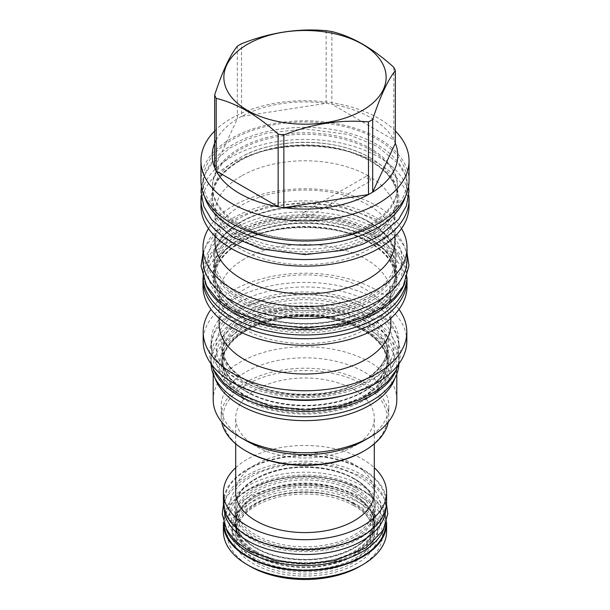 <?xml version="1.0" encoding="UTF-8"?>
<svg xmlns="http://www.w3.org/2000/svg" width="610" height="610" viewBox="0 0 610 610"><rect width="100%" height="100%" fill="white"/><g stroke="black" fill="none" stroke-linecap="round" stroke-linejoin="round"><path stroke-width="0.46" stroke-dasharray="3.05 2.29" d="M396.713 368.989A93.963 54.252 180 0 0 398.963 357.193A93.963 54.252 180 0 0 371.444 318.832A93.963 54.252 0 0 0 269.04 307.074A93.963 54.252 0 0 0 211.037 357.193L211.037 362.538A93.963 54.252 0 0 1 269.04 312.419A93.963 54.252 0 0 1 371.444 324.177A93.963 54.252 180 0 1 398.963 362.538A93.963 54.252 180 0 1 398.94 363.842M211.037 362.538A93.963 54.252 0 0 0 211.06 363.842M246.699 328.881A82.449 47.603 0 0 0 222.551 362.538A82.449 47.603 0 0 0 273.448 406.512A82.449 47.603 0 0 0 363.301 396.195A82.449 47.603 0 0 0 387.449 362.538A82.449 47.603 0 0 0 336.552 318.557A82.449 47.603 0 0 0 246.699 328.881M211.037 357.193A93.963 54.252 0 0 0 213.287 368.989M363.301 391.925A82.449 47.603 0 0 0 387.449 358.261A82.449 47.603 0 0 0 363.301 324.604A82.449 47.603 0 0 0 246.699 324.604A82.449 47.603 0 0 0 222.551 358.261A82.449 47.603 0 0 0 246.699 391.925A82.449 47.603 0 0 0 363.301 391.925M345.489 395.105A93.894 54.214 0 0 0 371.398 384.521A93.894 54.214 180 0 0 398.894 346.19A93.894 54.214 180 0 0 340.937 296.102A93.894 54.214 180 0 0 238.601 307.859A93.894 54.214 0 0 0 211.106 346.19A93.894 54.214 0 0 0 264.511 395.105M238.601 302.834A93.894 54.214 0 0 0 211.106 341.165A93.894 54.214 0 0 0 269.063 391.254A93.894 54.214 0 0 0 371.398 379.504A93.894 54.214 180 0 0 398.894 341.165A93.894 54.214 180 0 0 340.937 291.084A93.894 54.214 180 0 0 238.601 302.834M406.817 341.165A101.817 58.781 0 0 0 343.964 286.86A101.817 58.781 0 0 0 233.005 299.601A101.817 58.781 0 0 0 203.183 341.165M398.978 309.361A101.817 58.781 180 0 0 233.005 290.413A101.817 58.781 0 0 0 211.022 309.361M219.15 324.451A85.85 49.562 0 0 1 244.297 289.407A85.85 49.562 180 0 1 337.856 278.656A85.85 49.562 180 0 1 390.85 324.451M244.297 259.029A85.85 49.562 0 0 0 219.15 294.073A85.85 49.562 0 0 0 272.144 339.869A85.85 49.562 0 0 0 365.703 329.125A85.85 49.562 180 0 0 390.85 294.073A85.85 49.562 180 0 0 337.856 248.285A85.85 49.562 180 0 0 244.297 259.029M202.985 286.456A102.015 58.895 0 0 1 232.867 244.816A102.015 58.895 180 0 1 344.04 232.044A102.015 58.895 180 0 1 407.015 286.456M406.962 277.962A102.015 58.895 180 0 0 342.538 225.067A102.015 58.895 180 0 0 232.867 238.19A102.015 58.895 0 0 0 203.038 277.962M368.989 238.083A90.493 52.246 0 0 0 241.011 238.083A90.493 52.246 0 0 0 214.506 275.026A90.493 52.246 0 0 0 241.011 311.969A90.493 52.246 0 0 0 368.989 311.969A90.493 52.246 0 0 0 395.493 275.026A90.493 52.246 0 0 0 368.989 238.083M404.521 283.696A102.015 58.895 180 0 0 407.015 270.748A102.015 58.895 180 0 0 377.132 229.108A102.015 58.895 0 0 0 265.96 216.337A102.015 58.895 0 0 0 202.985 270.748L202.985 276.094A102.015 58.895 0 0 1 265.96 221.682A102.015 58.895 0 0 1 377.132 234.446A102.015 58.895 180 0 1 407.015 276.094A102.015 58.895 180 0 1 406.977 277.687M202.985 276.094A102.015 58.895 0 0 0 203.023 277.687M202.985 270.748A102.015 58.895 0 0 0 205.478 283.696M368.989 308.767A90.493 52.246 0 0 0 395.493 271.816A90.493 52.246 0 0 0 368.989 234.873A90.493 52.246 0 0 0 241.011 234.873A90.493 52.246 0 0 0 214.506 271.816A90.493 52.246 0 0 0 241.011 308.767A90.493 52.246 0 0 0 368.989 308.767M241.011 295.621A90.493 52.246 0 0 0 368.989 295.621A90.493 52.246 0 0 0 395.493 258.678A90.493 52.246 0 0 0 368.989 221.735A90.493 52.246 0 0 0 241.011 221.735A90.493 52.246 0 0 0 214.506 258.678A90.493 52.246 0 0 0 241.011 295.621M202.985 259.746A102.015 58.895 0 0 1 265.96 205.334A102.015 58.895 0 0 1 377.132 218.098A102.015 58.895 180 0 1 407.015 259.746M401.494 228.559A102.015 58.895 180 0 0 232.867 206.027A102.015 58.895 0 0 0 208.506 228.559M215.025 241.995A89.975 51.941 0 0 1 241.377 205.265A89.975 51.941 180 0 1 339.435 194.003A89.975 51.941 180 0 1 394.975 241.995M241.377 176.008A89.975 51.941 0 0 0 215.025 212.737A89.975 51.941 0 0 0 270.565 260.729A89.975 51.941 0 0 0 368.623 249.467A89.975 51.941 180 0 0 394.975 212.737A89.975 51.941 180 0 0 368.623 176.008L367.06 175.863L366.404 177.281L370.14 181.193L370.758 179.79L368.623 176.008A89.975 51.941 180 0 0 241.377 176.008M307.173 216.504A3.073 1.777 -120 0 0 305.831 213.408A3.073 1.777 -120 0 0 303.46 212.585A3.073 1.777 -120 0 0 302.827 213.988A3.073 1.777 -120 0 0 304.169 217.084A3.073 1.777 -120 0 0 306.54 217.907A3.073 1.777 -120 0 0 307.173 216.504M200.957 206.104A104.043 60.07 0 0 1 231.434 163.632A104.043 60.07 180 0 1 344.818 150.609A104.043 60.07 180 0 1 409.043 206.104M408.799 195.413A104.043 60.07 180 0 0 341.539 143.236A104.043 60.07 180 0 0 231.434 157.006A104.043 60.07 0 0 0 201.201 195.413M370.468 157.921A92.59 53.459 0 0 0 366.747 155.885A92.59 53.459 0 0 0 243.253 155.885A92.59 53.459 0 0 0 239.532 157.921A92.59 53.459 0 0 0 212.41 195.719A92.59 53.459 0 0 0 239.532 233.516A92.59 53.459 0 0 0 370.468 233.516A92.59 53.459 0 0 0 397.59 195.719A92.59 53.459 0 0 0 370.468 157.921M370.468 225.547A92.59 53.459 180 0 1 366.747 227.583A92.59 53.459 180 0 1 243.253 227.583A92.59 53.459 180 0 1 239.532 225.547A92.59 53.459 180 0 1 212.41 187.743A92.59 53.459 180 0 1 239.532 149.946A92.59 53.459 180 0 1 370.468 149.946A92.59 53.459 180 0 1 397.59 187.743A92.59 53.459 180 0 1 370.468 225.547M370.468 224.03A92.59 53.459 0 0 0 397.59 186.225A92.59 53.459 0 0 0 340.433 136.846A92.59 53.459 0 0 0 239.532 148.428A92.59 53.459 0 0 0 212.41 186.225A92.59 53.459 0 0 0 269.567 235.612A92.59 53.459 0 0 0 370.468 224.03M202.985 180.888A102.015 58.895 180 0 1 265.96 126.476A102.015 58.895 180 0 1 377.132 139.24A102.015 58.895 180 0 1 407.015 180.888A102.015 58.895 180 0 1 344.04 235.3A102.015 58.895 180 0 1 232.867 222.536A102.015 58.895 180 0 1 202.985 180.888L202.985 186.225A102.015 58.895 0 0 1 265.96 131.813A102.015 58.895 0 0 1 377.132 144.585A102.015 58.895 180 0 1 407.015 186.225A102.015 58.895 180 0 1 405.421 196.595M202.985 186.225A102.015 58.895 0 0 0 204.579 196.595M409.043 180.888A104.043 60.07 0 0 0 344.818 125.393A104.043 60.07 0 0 0 231.434 138.409A104.043 60.07 0 0 0 200.957 180.888M395.341 131.005A104.043 60.07 180 0 0 231.434 118.325A104.043 60.07 0 0 0 214.659 131.005M237.328 46.185L237.328 118.843A92.789 53.566 0 0 1 239.394 117.616A92.789 53.566 180 0 1 241.514 116.426L241.514 43.767M326.144 30.675L326.144 103.334A92.789 53.566 0 0 0 241.514 116.426L326.144 103.334A92.789 53.566 180 0 1 331.863 104.219L331.863 31.56M393.808 67.329L393.808 139.98A92.789 53.566 0 0 0 331.863 104.219L393.808 139.98A92.789 53.566 180 0 1 395.341 143.289M216.192 139.98A92.789 53.566 0 0 1 237.328 118.843L214.659 167.697M244.526 329.758A85.522 49.38 180 0 1 365.474 329.758A85.522 49.38 180 0 1 365.474 399.588A85.522 49.38 0 0 1 244.526 399.588A85.522 49.38 0 0 1 244.526 329.758M213.195 374.098L213.195 367.639A91.805 53.001 0 0 1 240.088 330.155A91.805 53.001 180 0 1 340.128 318.672A91.805 53.001 180 0 1 396.805 367.639A91.805 53.001 180 0 1 394.96 378.2M213.195 367.639A91.805 53.001 0 0 0 215.04 378.2M396.805 399.725A91.805 53.001 180 0 0 340.128 350.758A91.805 53.001 180 0 0 240.088 362.241A91.805 53.001 0 0 0 213.195 399.725M388.296 422.006A83.822 48.396 0 0 0 388.822 416.607A83.822 48.396 0 0 0 337.078 371.894A83.822 48.396 0 0 0 245.731 382.386A83.822 48.396 0 0 0 221.178 416.607L221.178 406.245A83.822 48.396 0 0 1 245.731 372.024A83.822 48.396 180 0 1 337.078 361.532A83.822 48.396 180 0 1 388.822 406.245A83.822 48.396 180 0 1 364.269 440.458M221.178 406.245A83.822 48.396 0 0 0 245.731 440.458M221.178 416.607A83.822 48.396 0 0 0 221.704 422.006M363.072 451.522A82.121 47.412 0 0 0 363.064 384.468A82.121 47.412 0 0 0 246.936 384.468A82.121 47.412 0 0 0 246.928 451.522M353.998 389.706A69.296 40.008 0 0 0 278.48 381.036A69.296 40.008 0 0 0 235.704 417.995A69.296 40.008 0 0 0 256.002 446.284A69.296 40.008 0 0 0 331.52 454.953A69.296 40.008 0 0 0 374.296 417.995A69.296 40.008 0 0 0 353.998 389.706M374.296 492.583A69.296 40.008 180 0 0 353.998 464.286A69.296 40.008 0 0 0 278.48 455.617A69.296 40.008 0 0 0 235.704 492.583M235.704 467.702A81.595 47.107 180 0 1 362.698 459.269A81.595 47.107 180 0 1 374.296 467.702M223.405 502.518A81.595 47.107 180 0 1 273.776 458.995A81.595 47.107 180 0 1 362.698 469.204A81.595 47.107 180 0 1 386.595 502.518M362.142 469.525A80.81 46.657 180 0 1 385.81 502.518A80.81 46.657 180 0 1 335.927 545.622A80.81 46.657 180 0 1 247.858 535.504A80.81 46.657 180 0 1 224.19 502.518A80.81 46.657 180 0 1 274.073 459.414A80.81 46.657 180 0 1 362.142 469.525M224.19 502.518L224.19 507.855A80.81 46.657 0 0 1 274.073 464.751A80.81 46.657 0 0 1 362.142 474.87A80.81 46.657 180 0 1 385.81 507.855A80.81 46.657 180 0 1 385.779 509.167M224.19 507.855A80.81 46.657 0 0 0 224.221 509.167M353.998 478.499A69.296 40.008 0 0 0 278.48 469.83A69.296 40.008 0 0 0 235.704 506.788A69.296 40.008 0 0 0 256.002 535.077A69.296 40.008 0 0 0 331.52 543.754A69.296 40.008 0 0 0 374.296 506.788A69.296 40.008 0 0 0 353.998 478.499M353.998 491.645A69.296 40.008 0 0 0 278.48 482.975A69.296 40.008 0 0 0 235.704 519.933A69.296 40.008 0 0 0 256.002 548.222A69.296 40.008 0 0 0 331.52 556.892A69.296 40.008 0 0 0 374.296 519.933A69.296 40.008 0 0 0 353.998 491.645M383.964 528.779A80.81 46.657 180 0 0 385.81 518.866A80.81 46.657 180 0 0 362.142 485.873A80.81 46.657 0 0 0 274.073 475.762A80.81 46.657 0 0 0 224.19 518.866A80.81 46.657 0 0 0 226.035 528.779M224.206 524.562A80.81 46.657 180 0 1 224.19 523.51A80.81 46.657 180 0 1 274.073 480.405A80.81 46.657 180 0 1 362.142 490.524A80.81 46.657 180 0 1 385.81 523.51A80.81 46.657 180 0 1 385.794 524.562M386.565 522.145A81.595 47.107 180 0 0 362.698 490.204A81.595 47.107 0 0 0 274.874 479.734A81.595 47.107 0 0 0 223.435 522.145M386.595 531.424A81.595 47.107 180 0 0 362.698 498.111A81.595 47.107 0 0 0 273.776 487.901A81.595 47.107 0 0 0 223.405 531.424M250.169 566.385A77.539 44.766 0 0 1 250.169 503.075A77.539 44.766 0 0 1 359.831 503.075A77.539 44.766 180 0 1 359.831 566.385M232.273 527.787A72.727 41.991 180 0 0 253.569 557.479A72.727 41.991 0 0 0 332.831 566.583A72.727 41.991 0 0 0 377.727 527.787A72.727 41.991 0 0 0 356.431 498.095L354.227 496.83A69.624 40.199 0 0 0 255.773 496.83A69.624 40.199 0 0 0 235.376 525.248A69.624 40.199 0 0 0 255.773 553.674A69.624 40.199 0 0 0 331.642 562.389A69.624 40.199 0 0 0 374.624 525.248A69.624 40.199 0 0 0 354.227 496.83L356.431 498.095A72.727 41.991 180 0 0 253.569 498.095A72.727 41.991 180 0 0 232.273 527.787L232.273 534.063A72.727 41.991 180 0 1 277.169 495.267A72.727 41.991 180 0 1 356.431 504.371A72.727 41.991 180 0 1 377.727 534.063A72.727 41.991 180 0 1 332.831 572.859A72.727 41.991 180 0 1 253.569 563.754A72.727 41.991 180 0 1 232.273 534.063M255.773 552.271A69.624 40.199 0 0 0 331.642 560.979A69.624 40.199 0 0 0 374.624 523.845A69.624 40.199 0 0 0 359.427 498.782A69.624 40.199 0 0 0 354.227 495.427A69.624 40.199 0 0 0 250.573 498.782A69.624 40.199 0 0 0 235.376 523.845A69.624 40.199 0 0 0 255.773 552.271M256.002 551.425A69.296 40.008 0 0 0 331.52 560.102A69.296 40.008 0 0 0 374.296 523.136A69.296 40.008 0 0 0 353.998 494.847A69.296 40.008 0 0 0 278.48 486.178A69.296 40.008 0 0 0 235.704 523.136A69.296 40.008 0 0 0 256.002 551.425M256.002 555.71A69.296 40.008 0 0 0 331.52 564.387A69.296 40.008 0 0 0 374.296 527.421A69.296 40.008 0 0 0 353.998 499.132A69.296 40.008 0 0 0 278.48 490.463A69.296 40.008 0 0 0 235.704 527.421A69.296 40.008 0 0 0 256.002 555.71M353.998 505.774A69.296 40.008 0 0 0 278.48 497.097A69.296 40.008 0 0 0 235.704 534.063A69.296 40.008 0 0 0 256.002 562.351A69.296 40.008 0 0 0 331.52 571.021A69.296 40.008 0 0 0 374.296 534.063A69.296 40.008 0 0 0 353.998 505.774M353.998 503.601A69.296 40.008 0 0 0 278.48 494.931A69.296 40.008 0 0 0 235.704 531.889A69.296 40.008 0 0 0 256.002 560.178A69.296 40.008 0 0 0 331.52 568.855A69.296 40.008 0 0 0 374.296 531.889A69.296 40.008 0 0 0 353.998 503.601M364.223 323.003A83.753 48.358 180 0 1 364.223 391.391A83.753 48.358 180 0 1 245.777 391.391A83.753 48.358 0 0 1 245.777 323.003A83.753 48.358 0 0 1 364.223 323.003M246.699 313.601A82.449 47.603 0 0 0 222.551 347.258A82.449 47.603 0 0 0 273.448 391.231A82.449 47.603 0 0 0 363.301 380.914A82.449 47.603 0 0 0 387.449 347.258A82.449 47.603 0 0 0 336.552 303.284A82.449 47.603 0 0 0 246.699 313.601M364.223 380.381A83.753 48.358 0 0 0 364.223 312A83.753 48.358 0 0 0 245.777 312A83.753 48.358 0 0 0 245.777 380.381A83.753 48.358 0 0 0 364.223 380.381M240.088 242.353A91.805 53.001 0 0 0 240.088 317.314A91.805 53.001 0 0 0 369.912 317.314A91.805 53.001 0 0 0 369.912 242.353A91.805 53.001 0 0 0 240.088 242.353M241.011 241.819A90.493 52.246 0 0 0 214.506 278.762A90.493 52.246 0 0 0 270.367 327.036A90.493 52.246 0 0 0 368.989 315.705A90.493 52.246 0 0 0 395.493 278.762A90.493 52.246 0 0 0 339.633 230.496A90.493 52.246 0 0 0 241.011 241.819M369.912 238.617A91.805 53.001 180 0 1 369.912 313.57A91.805 53.001 180 0 1 240.088 313.57A91.805 53.001 0 0 1 240.088 238.617A91.805 53.001 0 0 1 369.912 238.617M369.912 233.272A91.805 53.001 180 0 1 369.912 308.225A91.805 53.001 180 0 1 240.088 308.225A91.805 53.001 0 0 1 240.088 233.272A91.805 53.001 0 0 1 369.912 233.272M369.912 222.269A91.805 53.001 180 0 1 369.912 297.222A91.805 53.001 180 0 1 240.088 297.222A91.805 53.001 0 0 1 240.088 222.269A91.805 53.001 0 0 1 369.912 222.269M238.601 161.147A93.894 54.214 0 0 0 238.601 237.808A93.894 54.214 0 0 0 371.398 237.808A93.894 54.214 0 0 0 371.398 161.147A93.894 54.214 0 0 0 238.601 161.147M239.532 160.613A92.59 53.459 0 0 0 212.41 198.41A92.59 53.459 0 0 0 269.567 247.797A92.59 53.459 0 0 0 370.468 236.207A92.59 53.459 0 0 0 397.59 198.41A92.59 53.459 0 0 0 340.433 149.023A92.59 53.459 0 0 0 239.532 160.613M246.699 329.949A82.449 47.603 0 0 0 222.551 363.606A82.449 47.603 0 0 0 273.448 407.587A82.449 47.603 0 0 0 363.301 397.262A82.449 47.603 0 0 0 387.449 363.606A82.449 47.603 0 0 0 336.552 319.632A82.449 47.603 0 0 0 246.699 329.949M364.223 398.871A83.753 48.358 0 0 0 364.223 330.483A83.753 48.358 0 0 0 245.777 330.483A83.753 48.358 0 0 0 245.777 398.871A83.753 48.358 0 0 0 364.223 398.871M354.921 479.033A70.6 40.763 0 0 0 255.079 479.033A70.6 40.763 0 0 0 255.079 536.686A70.6 40.763 180 0 0 354.921 536.686A70.6 40.763 180 0 0 354.921 479.033M354.921 490.043A70.6 40.763 0 0 0 255.079 490.043A70.6 40.763 0 0 0 255.079 547.688A70.6 40.763 180 0 0 354.921 547.688A70.6 40.763 180 0 0 354.921 490.043M368.066 320.784C401.372 339.122 402.836 372.428 371.177 391.712C339.129 413.374 275.842 414.297 241.934 393.603C206.096 374.029 207.697 337.49 245.212 318.984C278.617 300.707 336.308 301.553 368.066 320.784M368.066 309.781C401.372 328.111 402.836 361.425 371.177 380.709C339.129 402.364 275.842 403.294 241.934 382.6C206.096 363.026 207.697 326.487 245.212 307.981C278.617 289.704 336.308 290.551 368.066 309.781M373.755 231.053C410.072 251.046 411.666 287.356 377.148 308.385C342.21 332 273.211 333.007 236.245 310.444C197.167 289.102 198.913 249.269 239.814 229.093C276.231 209.169 339.129 210.084 373.755 231.053M373.755 220.05C410.072 240.043 411.666 276.353 377.148 297.375C342.21 320.99 273.211 322.004 236.245 299.441C197.167 278.099 198.913 238.258 239.814 218.09C276.231 198.158 339.129 199.081 373.755 220.05M358.764 487.825C387.091 503.418 388.417 531.722 361.593 548.176C334.326 566.743 280.204 567.59 251.236 549.907C220.606 533.178 222.07 501.931 254.225 486.193C282.735 470.707 331.748 471.469 358.764 487.825M358.764 476.822C387.091 492.415 388.417 520.719 361.593 537.174C334.326 555.74 280.204 556.587 251.236 538.897C220.606 522.175 222.07 490.928 254.225 475.182C282.735 459.696 331.748 460.466 358.764 476.822M398.963 357.193L398.963 362.538M246.432 391.323C268.827 404.582 305.396 409.013 335.256 402.013C366.473 395.242 387.975 376.713 387.449 358.261L387.449 347.258C387.213 359.9 379.252 370.918 363.568 380.32C338.306 395.417 294.904 398.742 263.611 387.922C237.099 378.299 223.412 364.742 222.551 347.258L222.551 358.261C222.787 370.903 230.748 381.929 246.432 391.323M211.106 346.19L211.106 341.165M398.894 346.19L398.894 341.165M219.15 318.267L219.15 294.073M390.85 318.267L390.85 294.073M240.737 242.422C223.519 252.731 214.773 264.847 214.506 278.762L214.506 275.026C213.935 254.706 237.564 234.377 271.808 226.95C304.565 219.264 344.68 224.129 369.263 238.678C386.481 248.987 395.227 261.103 395.493 275.026L395.493 278.762C394.533 259.517 379.496 244.625 350.407 234.08C316.064 222.2 268.469 225.852 240.737 242.422M407.015 270.748L407.015 276.094M240.737 308.164C265.319 322.721 305.435 327.578 338.192 319.892C372.435 312.465 396.065 292.144 395.493 271.816L395.493 258.678C395.227 244.755 386.481 232.639 369.263 222.33C344.68 207.781 304.565 202.916 271.808 210.602C237.564 218.029 213.935 238.35 214.506 258.678L214.506 271.816C214.773 285.739 223.519 297.855 240.737 308.164M215.025 236.268L215.025 212.737M394.975 236.268L394.975 212.737M303.46 212.585L367.06 175.863M306.54 217.907L370.14 181.193M397.59 195.719L397.59 198.41C396.599 178.707 381.219 163.465 351.452 152.675C316.323 140.529 267.63 144.257 239.257 161.208C221.636 171.761 212.692 184.159 212.41 198.41L212.41 195.719M408.608 186.363L405.17 174.651L398.376 163.785L377.125 146.202L348.165 134.436L305 128.855L266.753 133.186L246.997 139.377L229.879 148.001L211.335 164.143L204.739 174.856L201.391 186.363M366.747 227.583C333.83 245.51 276.17 245.51 243.253 227.583M366.747 155.885C333.83 137.959 276.17 137.959 243.253 155.885M397.59 187.743L397.59 186.225M212.41 187.743L212.41 186.225M407.015 180.888L407.015 186.225M387.449 362.538L387.449 363.606C386.587 346.122 372.901 332.564 346.388 322.949C315.096 312.122 271.694 315.446 246.432 330.544C230.748 339.945 222.787 350.963 222.551 363.606L222.551 362.538M396.805 374.098L396.805 367.639M388.822 416.607L388.822 406.245M235.704 443.836L235.704 417.995M374.296 443.836L374.296 417.995M385.81 502.518L385.81 507.855M354.273 479.102C335.447 467.954 304.657 464.218 279.54 470.112C251.556 477.493 236.947 489.723 235.704 506.788L235.704 519.933C235.887 530.486 242.559 539.72 255.727 547.628C274.553 558.775 305.343 562.504 330.46 556.61C358.444 549.229 373.053 537.006 374.296 519.933L374.296 506.788C374.113 496.235 367.441 487.009 354.273 479.102M224.19 518.866L224.19 523.51M385.81 518.866L385.81 523.51M374.624 525.248L374.624 523.845M374.296 527.421L374.296 523.136C374.212 514.207 369.256 506.087 359.427 498.782M235.704 527.421L235.704 523.136C235.788 514.207 240.744 506.087 250.573 498.782M235.376 525.248L235.376 523.845M255.773 496.83L253.569 498.095M377.727 527.787L377.727 534.063M235.704 534.063L235.704 531.889M374.296 534.063L374.296 531.889M352.809 503.639C361.341 508.664 367.029 514.398 369.889 520.848L371.81 529.747L369.805 538.653C367.418 543.952 363.049 548.809 356.682 553.232C333.296 570.426 283.177 571.707 257.191 555.672C248.659 550.655 242.971 544.913 240.111 538.47L238.19 529.564L240.195 520.658C242.582 515.366 246.951 510.509 253.318 506.079C276.704 488.892 326.823 487.611 352.809 503.639M211.174 363.995L209.085 352.473L214.095 332.854L226.34 318.069L244.503 306.296L269.78 297.451L304.992 293.463L339.335 297.245L371.429 309.445L386.023 320.219L396.065 333.151L400.922 352.069L398.826 363.995M364.696 321.119C357.582 317.017 349.339 313.738 339.991 311.283C328.47 308.294 316.354 306.853 303.65 306.944C282.948 307.287 264.877 311.268 249.429 318.9C237.946 324.84 230.1 331.649 225.906 339.343C223.634 343.529 222.513 347.677 222.551 351.795C222.551 355.874 223.687 359.991 225.967 364.147C229.604 370.773 236.055 376.812 245.304 382.264C252.372 386.344 260.546 389.607 269.826 392.055C280.608 394.868 291.954 396.332 303.849 396.439C331.527 396.187 353.838 390.156 370.788 378.33C382.592 368.89 388.143 359.961 387.449 351.543C387.441 347.387 386.252 343.194 383.881 338.962C380.213 332.442 373.816 326.495 364.696 321.119M202.985 252.921L206.424 244.999L219.646 229.047L239.311 216.298L266.738 206.706L304.992 202.375L342.294 206.485L377.125 219.714L392.909 231.373L403.751 245.327L407.015 252.921M370.392 231.388C362.576 226.882 353.548 223.29 343.3 220.599C330.689 217.335 317.429 215.749 303.528 215.856C280.867 216.222 261.072 220.591 244.137 228.948C231.533 235.46 222.894 242.978 218.235 251.488C215.711 256.139 214.468 260.76 214.506 265.358C214.506 269.925 215.772 274.508 218.304 279.121C222.345 286.464 229.444 293.12 239.608 299.106C247.37 303.582 256.337 307.158 266.501 309.842C278.305 312.922 290.718 314.524 303.742 314.646C330.559 315.065 359.221 307.798 377.087 294.783C390.095 284.397 396.233 274.5 395.493 265.083C395.486 260.432 394.159 255.765 391.529 251.068C387.457 243.847 380.411 237.282 370.392 231.388M223.473 504.462L226.63 496.822L237.275 483.959L252.99 473.764L275.918 465.887L304.992 462.723L334.493 465.979L362.134 476.486L374.769 485.827L383.515 497.081L386.526 504.462M355.394 488.16C344.627 481.702 326.228 476.105 303.864 476.204C286.349 476.501 271.084 479.864 258.068 486.292C248.422 491.302 241.88 496.975 238.441 503.311L235.704 513.445L238.495 523.502C241.476 528.954 246.844 533.979 254.606 538.561C260.279 541.84 266.829 544.501 274.256 546.545C283.642 549.091 293.57 550.418 304.032 550.517C327.799 550.289 346.846 545.05 361.158 534.787C370.369 527.284 374.753 520.109 374.296 513.239L371.383 502.998C368.371 497.623 363.049 492.674 355.394 488.16"/><path stroke-width="0.91" d="M398.94 363.842A93.963 54.252 180 0 1 339.915 412.901A93.963 54.252 180 0 1 238.556 400.9A93.963 54.252 0 0 1 211.06 363.842M396.713 368.989A93.963 54.252 180 0 1 331.253 409.287A93.963 54.252 180 0 1 238.556 395.554A93.963 54.252 0 0 1 213.287 368.989M264.511 395.105A93.894 54.214 0 0 0 345.489 395.105M203.183 331.977L203.183 341.165A101.817 58.781 0 0 0 266.036 395.478A101.817 58.781 0 0 0 376.995 382.729A101.817 58.781 0 0 0 406.817 341.165L406.817 331.977A101.817 58.781 180 0 1 376.995 373.541A101.817 58.781 0 0 1 266.036 386.282A101.817 58.781 0 0 1 203.183 331.977A101.817 58.781 0 0 1 211.022 309.361M398.978 309.361A101.817 58.781 180 0 1 406.817 331.977M390.85 318.267L390.85 324.451A85.85 49.562 180 0 1 365.703 359.496A85.85 49.562 0 0 1 272.144 370.239A85.85 49.562 0 0 1 219.15 324.451L219.15 318.267M407.015 279.83L407.015 286.456A102.015 58.895 180 0 1 377.132 328.104A102.015 58.895 0 0 1 265.96 340.868A102.015 58.895 0 0 1 202.985 286.456L202.985 279.83A102.015 58.895 0 0 0 265.96 334.25A102.015 58.895 0 0 0 377.132 321.478A102.015 58.895 180 0 0 407.015 279.83A102.015 58.895 180 0 0 406.962 277.962M203.038 277.962A102.015 58.895 0 0 0 202.985 279.83M406.977 277.687A102.015 58.895 180 0 1 342.759 330.803A102.015 58.895 180 0 1 232.867 317.741A102.015 58.895 0 0 1 203.023 277.687M404.521 283.696A102.015 58.895 180 0 1 333.38 327.318A102.015 58.895 180 0 1 232.867 312.396A102.015 58.895 0 0 1 205.478 283.696M407.015 247.668L407.015 259.746A102.015 58.895 180 0 1 344.04 314.158A102.015 58.895 180 0 1 232.867 301.393A102.015 58.895 0 0 1 202.985 259.746L202.985 247.668A102.015 58.895 0 0 0 265.96 302.08A102.015 58.895 0 0 0 377.132 289.315A102.015 58.895 180 0 0 407.015 247.668A102.015 58.895 180 0 0 401.494 228.559M208.506 228.559A102.015 58.895 0 0 0 202.985 247.668M394.975 236.268L394.975 241.995A89.975 51.941 180 0 1 368.623 278.724A89.975 51.941 0 0 1 270.565 289.986A89.975 51.941 0 0 1 215.025 241.995L215.025 236.268M409.043 199.478L409.043 206.104A104.043 60.07 180 0 1 378.566 248.575A104.043 60.07 0 0 1 265.182 261.598A104.043 60.07 0 0 1 200.957 206.104L200.957 199.478A104.043 60.07 0 0 0 265.182 254.972A104.043 60.07 0 0 0 378.566 241.949A104.043 60.07 180 0 0 409.043 199.478A104.043 60.07 180 0 0 408.799 195.413M201.201 195.413A104.043 60.07 0 0 0 200.957 199.478M405.421 196.595A102.015 58.895 180 0 1 335.561 242.422A102.015 58.895 180 0 1 232.867 227.873A102.015 58.895 0 0 1 204.579 196.595M200.957 160.796L200.957 180.888A104.043 60.07 0 0 0 265.182 236.383A104.043 60.07 0 0 0 378.566 223.359A104.043 60.07 0 0 0 409.043 180.888L409.043 160.796A104.043 60.07 180 0 1 378.566 203.275A104.043 60.07 0 0 1 265.182 216.291A104.043 60.07 0 0 1 200.957 160.796A104.043 60.07 0 0 1 214.659 131.005M395.341 131.005A104.043 60.07 180 0 1 409.043 160.796M372.672 119.484L372.672 192.142L395.341 143.289A92.789 53.566 0 0 1 372.672 192.142A92.789 53.566 180 0 1 370.606 193.37A92.789 53.566 0 0 1 368.486 194.559L368.486 121.901A92.789 53.566 0 0 0 370.606 120.711A92.789 53.566 0 0 0 372.672 119.484C380.228 96.319 387.785 80.032 395.341 70.63A92.789 53.566 0 0 0 393.808 67.329C373.16 48.518 352.511 36.6 331.863 31.56A92.789 53.566 0 0 0 326.144 30.675C297.932 28.159 269.727 32.521 241.514 43.767A92.789 53.566 0 0 0 239.394 44.957A92.789 53.566 0 0 0 237.328 46.185C229.772 55.586 222.215 71.873 214.659 95.046A92.789 53.566 0 0 0 216.192 98.347C236.84 103.38 257.489 115.305 278.137 134.108A92.789 53.566 0 0 0 283.856 134.993C312.068 123.746 340.273 119.385 368.486 121.901M395.341 143.289L395.341 70.63M247.629 44.217A81.138 46.848 0 0 0 247.629 110.471A81.138 46.848 0 0 0 362.37 110.471A81.138 46.848 0 0 0 362.37 44.217A81.138 46.848 0 0 0 247.629 44.217M216.192 139.98A92.789 53.566 0 0 0 214.659 167.697L214.659 95.046M214.659 167.697A92.789 53.566 0 0 0 216.192 170.998A92.789 53.566 0 0 0 278.137 206.767A92.789 53.566 0 0 0 283.856 207.652A92.789 53.566 0 0 0 368.486 194.559L283.856 207.652L283.856 134.993M278.137 134.108L278.137 206.767L216.192 170.998L216.192 98.347M394.96 378.2A91.805 53.001 180 0 1 369.912 405.116A91.805 53.001 0 0 1 278.541 418.391A91.805 53.001 0 0 1 215.04 378.2M213.195 374.098L213.195 399.725A91.805 53.001 0 0 0 240.081 437.202A91.805 53.001 0 0 0 369.912 437.202A91.805 53.001 180 0 1 369.912 437.202L364.269 440.458L369.919 437.202A91.805 53.001 180 0 0 396.805 399.725L396.805 374.098M240.081 437.202L245.731 440.458A83.822 48.396 0 0 0 364.269 440.458M221.704 422.006A83.822 48.396 0 0 0 245.731 450.828A83.822 48.396 0 0 0 364.269 450.828L364.269 450.828A83.822 48.396 0 0 0 388.296 422.006M363.064 451.522L364.269 450.828L363.072 451.522A82.121 47.412 0 0 0 363.072 451.522A82.121 47.412 0 0 1 246.928 451.522L245.731 450.828M235.704 443.836L235.704 492.583A69.296 40.008 0 0 0 256.002 520.871A69.296 40.008 180 0 0 331.52 529.541A69.296 40.008 180 0 0 374.296 492.583L374.296 443.836M374.296 467.702A81.595 47.107 180 0 1 386.595 492.583A81.595 47.107 180 0 1 336.224 536.106A81.595 47.107 180 0 1 247.302 525.889A81.595 47.107 180 0 1 223.405 492.583A81.595 47.107 180 0 1 235.704 467.702M386.595 492.583L386.595 502.518A81.595 47.107 180 0 1 336.224 546.041A81.595 47.107 180 0 1 247.302 535.824A81.595 47.107 180 0 1 223.405 502.518L223.405 492.583M385.779 509.167A80.81 46.657 180 0 1 334.875 551.211A80.81 46.657 180 0 1 247.858 540.849A80.81 46.657 0 0 1 224.221 509.167M226.035 528.779A80.81 46.657 0 0 0 247.858 551.859A80.81 46.657 180 0 0 327.768 563.632A80.81 46.657 180 0 0 383.964 528.779M385.794 524.562A80.81 46.657 180 0 1 335.088 566.812A80.81 46.657 180 0 1 247.858 556.503A80.81 46.657 180 0 1 224.206 524.562M223.435 522.145A81.595 47.107 0 0 0 223.405 523.51A81.595 47.107 0 0 0 247.302 556.823A81.595 47.107 180 0 0 336.224 567.033A81.595 47.107 180 0 0 386.595 523.51L386.595 531.424A81.595 47.107 180 0 1 362.698 564.73A81.595 47.107 180 0 1 247.302 564.73L250.169 566.385L247.302 564.73A81.595 47.107 0 0 1 223.405 531.424L223.405 523.51M386.565 522.145A81.595 47.107 180 0 1 386.595 523.51M362.698 564.73L359.831 566.385A77.539 44.766 180 0 1 250.169 566.385M201.391 186.363L201.025 191.982L203.809 206.371L211.624 219.684L232.875 237.267L261.835 249.032L305 254.606L343.247 250.275L363.003 244.084L380.121 235.46L398.666 219.318L406.359 205.928L408.974 191.487L408.608 186.363M398.826 363.995L395.661 370.971L387.327 381.875L375.737 391.284L359.046 399.969L339.534 406.092L305.206 409.92L270.466 406.092L238.571 393.938L224.183 383.354L214.179 370.682L211.174 363.995M407.015 252.921L408.974 265.655L403.309 285.968L394.319 297.726L381.784 307.905L363.69 317.322L342.515 323.963L305.229 328.127L267.485 323.963L232.875 310.78L217.312 299.335L206.515 285.655L201.033 266.082L202.985 252.921M386.526 504.462L387.769 513.696L383.156 530.288L365.847 547.948L334.669 560.704L305.183 563.998L275.331 560.704L247.866 550.243L235.407 541.07L226.699 530.029L222.231 514.047L223.473 504.462"/></g></svg>
